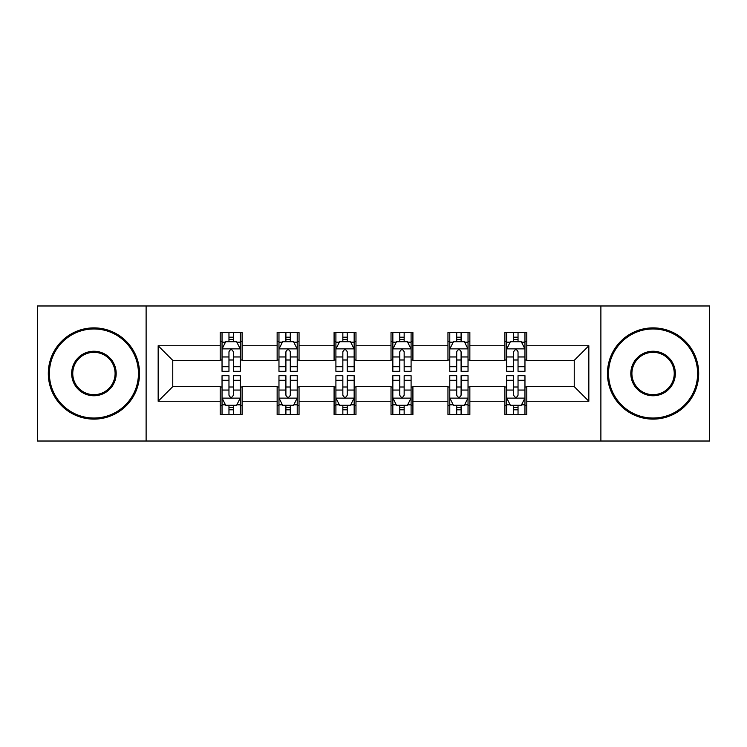 <?xml version="1.0" encoding="UTF-8"?>
<svg xmlns="http://www.w3.org/2000/svg" width="747" height="747" viewBox="0 0 747 747"><rect width="100%" height="100%" fill="white"/><g stroke="black" fill="none" stroke-linecap="round" stroke-linejoin="round"><path stroke-width="1.12" d="M600.887 441.019L709.65 441.019L709.65 305.981L600.887 305.981L600.887 441.019L146.113 441.019L146.113 305.981L37.35 305.981L37.35 441.019L146.113 441.019M600.887 305.981L146.113 305.981M526.794 345.758L526.794 332.443L504.897 332.443L504.897 345.758L469.854 345.758L469.854 332.443L447.957 332.443L447.957 345.758L412.914 345.758L412.914 332.443L391.017 332.443L391.017 345.758L355.983 345.758L355.983 332.443L334.086 332.443L334.086 345.758L299.043 345.758L299.043 332.443L277.146 332.443L277.146 345.758L242.103 345.758L242.103 332.443L220.206 332.443L220.206 345.758L158.159 345.758L158.159 401.242L172.762 386.638L220.206 386.638L220.206 414.557L242.103 414.557L242.103 386.638L277.146 386.638L277.146 414.557L299.043 414.557L299.043 386.638L334.086 386.638L334.086 414.557L355.983 414.557L355.983 386.638L391.017 386.638L391.017 414.557L412.914 414.557L412.914 386.638L447.957 386.638L447.957 414.557L469.854 414.557L469.854 386.638L504.897 386.638L504.897 414.557L526.794 414.557L526.794 386.638L574.238 386.638L574.238 360.362L526.794 360.362L526.794 345.758L588.841 345.758L588.841 401.242L526.794 401.242M504.897 401.242L469.854 401.242M447.957 401.242L412.914 401.242M391.017 401.242L355.983 401.242M334.086 401.242L299.043 401.242M277.146 401.242L242.103 401.242M220.206 401.242L158.159 401.242M504.897 345.758L504.897 360.362L469.854 360.362L469.854 345.758M447.957 345.758L447.957 360.362L412.914 360.362L412.914 345.758M391.017 345.758L391.017 360.362L355.983 360.362L355.983 345.758M334.086 345.758L334.086 360.362L299.043 360.362L299.043 345.758M277.146 345.758L277.146 360.362L242.103 360.362L242.103 345.758M220.206 345.758L220.206 360.362L172.762 360.362L158.159 345.758M172.762 360.362L172.762 386.638M588.841 401.242L574.238 386.638M574.238 360.362L588.841 345.758M220.206 341.566L222.036 341.566M228.965 341.566L233.344 341.566M240.282 341.566L242.103 341.566M220.206 359.998L222.036 359.998M228.965 359.998L233.344 359.998M240.282 359.998L242.103 359.998M220.206 387.002L222.036 387.002M228.965 387.002L233.344 387.002M240.282 387.002L242.103 387.002M220.206 405.434L222.036 405.434M228.965 405.434L233.344 405.434M240.282 405.434L242.103 405.434M277.146 387.002L278.967 387.002M285.905 387.002L290.284 387.002M297.222 387.002L299.043 387.002M277.146 405.434L278.967 405.434M285.905 405.434L290.284 405.434M297.222 405.434L299.043 405.434M277.146 341.566L278.967 341.566M285.905 341.566L290.284 341.566M297.222 341.566L299.043 341.566M277.146 359.998L278.967 359.998M285.905 359.998L290.284 359.998M297.222 359.998L299.043 359.998M334.086 387.002L335.907 387.002M342.845 387.002L347.224 387.002M354.153 387.002L355.983 387.002M334.086 405.434L335.907 405.434M342.845 405.434L347.224 405.434M354.153 405.434L355.983 405.434M334.086 341.566L335.907 341.566M342.845 341.566L347.224 341.566M354.153 341.566L355.983 341.566M334.086 359.998L335.907 359.998M342.845 359.998L347.224 359.998M354.153 359.998L355.983 359.998M391.017 387.002L392.847 387.002M399.776 387.002L404.155 387.002M411.093 387.002L412.914 387.002M391.017 405.434L392.847 405.434M399.776 405.434L404.155 405.434M411.093 405.434L412.914 405.434M391.017 341.566L392.847 341.566M399.776 341.566L404.155 341.566M411.093 341.566L412.914 341.566M391.017 359.998L392.847 359.998M399.776 359.998L404.155 359.998M411.093 359.998L412.914 359.998M447.957 387.002L449.778 387.002M456.716 387.002L461.095 387.002M468.033 387.002L469.854 387.002M447.957 405.434L449.778 405.434M456.716 405.434L461.095 405.434M468.033 405.434L469.854 405.434M447.957 341.566L449.778 341.566M456.716 341.566L461.095 341.566M468.033 341.566L469.854 341.566M447.957 359.998L449.778 359.998M456.716 359.998L461.095 359.998M468.033 359.998L469.854 359.998M504.897 387.002L506.718 387.002M513.656 387.002L518.035 387.002M524.964 387.002L526.794 387.002M504.897 405.434L506.718 405.434M513.656 405.434L518.035 405.434M524.964 405.434L526.794 405.434M504.897 341.566L506.718 341.566M513.656 341.566L518.035 341.566M524.964 341.566L526.794 341.566M504.897 359.998L506.718 359.998M513.656 359.998L518.035 359.998M524.964 359.998L526.794 359.998M233.344 337.186L228.965 337.186M240.282 366.73L233.344 366.73L233.344 371.306L240.282 371.306L240.282 349.045L236.631 341.743L225.678 341.743L222.036 349.045L222.036 371.306L228.965 371.306L228.965 366.73L222.036 366.73M222.036 349.045L222.036 332.443M240.282 349.045L240.282 332.443M228.965 341.743L228.965 332.443M233.344 332.443L233.344 341.743M233.344 366.73L233.344 351.781C231.887 348.97 230.431 348.97 228.965 351.781L228.965 366.73M228.965 409.814L233.344 409.814M222.036 380.27L228.965 380.27L228.965 375.694L222.036 375.694L222.036 397.955L225.678 405.257L236.631 405.257L240.282 397.955L240.282 375.694L233.344 375.694L233.344 380.27L240.282 380.27M240.282 397.955L240.282 414.557M222.036 397.955L222.036 414.557M233.344 405.257L233.344 414.557M228.965 414.557L228.965 405.257M228.965 380.27L228.965 395.219C230.421 398.03 231.887 398.03 233.344 395.219L233.344 380.27M93.926 328.969A44.531 44.531 0 0 0 49.395 373.5A44.531 44.531 0 0 0 93.926 418.031A44.531 44.531 0 0 0 138.447 373.5A44.531 44.531 0 0 0 93.926 328.969M93.926 419.123A45.623 45.623 0 0 1 48.303 373.5A45.623 45.623 0 0 1 93.926 327.877A45.623 45.623 0 0 1 139.549 373.5A45.623 45.623 0 0 1 93.926 419.123M93.926 351.239A22.261 22.261 0 0 1 116.187 373.5A22.261 22.261 0 0 1 93.926 395.761A22.261 22.261 0 0 1 71.656 373.5A22.261 22.261 0 0 1 93.926 351.239M93.926 394.668A21.168 21.168 0 0 0 115.094 373.5A21.168 21.168 0 0 0 93.926 352.332A21.168 21.168 0 0 0 72.758 373.5A21.168 21.168 0 0 0 93.926 394.668M653.074 328.969A44.531 44.531 0 0 0 608.553 373.5A44.531 44.531 0 0 0 653.074 418.031A44.531 44.531 0 0 0 697.605 373.5A44.531 44.531 0 0 0 653.074 328.969M653.074 419.123A45.623 45.623 0 0 1 607.451 373.5A45.623 45.623 0 0 1 653.074 327.877A45.623 45.623 0 0 1 698.697 373.5A45.623 45.623 0 0 1 653.074 419.123M653.074 351.239A22.261 22.261 0 0 1 675.344 373.5A22.261 22.261 0 0 1 653.074 395.761A22.261 22.261 0 0 1 630.813 373.5A22.261 22.261 0 0 1 653.074 351.239M653.074 394.668A21.168 21.168 0 0 0 674.242 373.5A21.168 21.168 0 0 0 653.074 352.332A21.168 21.168 0 0 0 631.906 373.5A21.168 21.168 0 0 0 653.074 394.668M290.284 337.186L285.905 337.186M297.222 366.73L290.284 366.73L290.284 371.306L297.222 371.306L297.222 349.045L293.571 341.743L282.618 341.743L278.967 349.045L278.967 371.306L285.905 371.306L285.905 366.73L278.967 366.73M278.967 349.045L278.967 332.443M297.222 349.045L297.222 332.443M285.905 341.743L285.905 332.443M290.284 332.443L290.284 341.743M290.284 366.73L290.284 351.781C288.828 348.97 287.362 348.97 285.905 351.781L285.905 366.73M347.224 337.186L342.845 337.186M354.153 366.73L347.224 366.73L347.224 371.306L354.153 371.306L354.153 349.045L350.502 341.743L339.558 341.743L335.907 349.045L335.907 371.306L342.845 371.306L342.845 366.73L335.907 366.73M335.907 349.045L335.907 332.443M354.153 349.045L354.153 332.443M342.845 341.743L342.845 332.443M347.224 332.443L347.224 341.743M347.224 366.73L347.224 351.781C345.768 348.97 344.302 348.97 342.845 351.781L342.845 366.73M285.905 409.814L290.284 409.814M278.967 380.27L285.905 380.27L285.905 375.694L278.967 375.694L278.967 397.955L282.618 405.257L293.571 405.257L297.222 397.955L297.222 375.694L290.284 375.694L290.284 380.27L297.222 380.27M297.222 397.955L297.222 414.557M278.967 397.955L278.967 414.557M290.284 405.257L290.284 414.557M285.905 414.557L285.905 405.257M285.905 380.27L285.905 395.219C287.362 398.03 288.818 398.03 290.284 395.219L290.284 380.27M342.845 409.814L347.224 409.814M335.907 380.27L342.845 380.27L342.845 375.694L335.907 375.694L335.907 397.955L339.558 405.257L350.502 405.257L354.153 397.955L354.153 375.694L347.224 375.694L347.224 380.27L354.153 380.27M354.153 397.955L354.153 414.557M335.907 397.955L335.907 414.557M347.224 405.257L347.224 414.557M342.845 414.557L342.845 405.257M342.845 380.27L342.845 395.219C344.302 398.03 345.758 398.03 347.224 395.219L347.224 380.27M404.155 337.186L399.776 337.186M411.093 366.73L404.155 366.73L404.155 371.306L411.093 371.306L411.093 349.045L407.442 341.743L396.498 341.743L392.847 349.045L392.847 371.306L399.776 371.306L399.776 366.73L392.847 366.73M392.847 349.045L392.847 332.443M411.093 349.045L411.093 332.443M399.776 341.743L399.776 332.443M404.155 332.443L404.155 341.743M404.155 366.73L404.155 351.781C402.698 348.97 401.242 348.97 399.776 351.781L399.776 366.73M461.095 337.186L456.716 337.186M468.033 366.73L461.095 366.73L461.095 371.306L468.033 371.306L468.033 349.045L464.382 341.743L453.429 341.743L449.778 349.045L449.778 371.306L456.716 371.306L456.716 366.73L449.778 366.73M449.778 349.045L449.778 332.443M468.033 349.045L468.033 332.443M456.716 341.743L456.716 332.443M461.095 332.443L461.095 341.743M461.095 366.73L461.095 351.781C459.638 348.97 458.182 348.97 456.716 351.781L456.716 366.73M518.035 337.186L513.656 337.186M524.964 366.73L518.035 366.73L518.035 371.306L524.964 371.306L524.964 349.045L521.322 341.743L510.369 341.743L506.718 349.045L506.718 371.306L513.656 371.306L513.656 366.73L506.718 366.73M506.718 349.045L506.718 332.443M524.964 349.045L524.964 332.443M513.656 341.743L513.656 332.443M518.035 332.443L518.035 341.743M518.035 366.73L518.035 351.781C516.579 348.97 515.113 348.97 513.656 351.781L513.656 366.73M399.776 409.814L404.155 409.814M392.847 380.27L399.776 380.27L399.776 375.694L392.847 375.694L392.847 397.955L396.498 405.257L407.442 405.257L411.093 397.955L411.093 375.694L404.155 375.694L404.155 380.27L411.093 380.27M411.093 397.955L411.093 414.557M392.847 397.955L392.847 414.557M404.155 405.257L404.155 414.557M399.776 414.557L399.776 405.257M399.776 380.27L399.776 395.219C401.232 398.03 402.698 398.03 404.155 395.219L404.155 380.27M456.716 409.814L461.095 409.814M449.778 380.27L456.716 380.27L456.716 375.694L449.778 375.694L449.778 397.955L453.429 405.257L464.382 405.257L468.033 397.955L468.033 375.694L461.095 375.694L461.095 380.27L468.033 380.27M468.033 397.955L468.033 414.557M449.778 397.955L449.778 414.557M461.095 405.257L461.095 414.557M456.716 414.557L456.716 405.257M456.716 380.27L456.716 395.219C458.172 398.03 459.638 398.03 461.095 395.219L461.095 380.27M513.656 409.814L518.035 409.814M506.718 380.27L513.656 380.27L513.656 375.694L506.718 375.694L506.718 397.955L510.369 405.257L521.322 405.257L524.964 397.955L524.964 375.694L518.035 375.694L518.035 380.27L524.964 380.27M524.964 397.955L524.964 414.557M506.718 397.955L506.718 414.557M518.035 405.257L518.035 414.557M513.656 414.557L513.656 405.257M513.656 380.27L513.656 395.219C515.113 398.03 516.569 398.03 518.035 395.219L518.035 380.27M240.189 348.868L222.12 348.868M222.036 342.182L225.463 342.182M236.846 342.182L240.282 342.182M228.965 356.954L222.036 356.954M240.282 356.954L233.344 356.954M233.344 339.512L228.965 339.512M222.12 398.132L240.189 398.132M240.282 404.818L236.846 404.818M225.463 404.818L222.036 404.818M233.344 390.046L240.282 390.046M222.036 390.046L228.965 390.046M228.965 407.488L233.344 407.488M297.129 348.868L279.061 348.868M278.967 342.182L282.403 342.182M293.786 342.182L297.222 342.182M285.905 356.954L278.967 356.954M297.222 356.954L290.284 356.954M290.284 339.512L285.905 339.512M354.069 348.868L336.001 348.868M335.907 342.182L339.334 342.182M350.726 342.182L354.153 342.182M342.845 356.954L335.907 356.954M354.153 356.954L347.224 356.954M347.224 339.512L342.845 339.512M279.061 398.132L297.129 398.132M297.222 404.818L293.786 404.818M282.403 404.818L278.967 404.818M290.284 390.046L297.222 390.046M278.967 390.046L285.905 390.046M285.905 407.488L290.284 407.488M336.001 398.132L354.069 398.132M354.153 404.818L350.726 404.818M339.334 404.818L335.907 404.818M347.224 390.046L354.153 390.046M335.907 390.046L342.845 390.046M342.845 407.488L347.224 407.488M410.999 348.868L392.931 348.868M392.847 342.182L396.274 342.182M407.666 342.182L411.093 342.182M399.776 356.954L392.847 356.954M411.093 356.954L404.155 356.954M404.155 339.512L399.776 339.512M467.939 348.868L449.871 348.868M449.778 342.182L453.214 342.182M464.597 342.182L468.033 342.182M456.716 356.954L449.778 356.954M468.033 356.954L461.095 356.954M461.095 339.512L456.716 339.512M524.88 348.868L506.811 348.868M506.718 342.182L510.154 342.182M521.537 342.182L524.964 342.182M513.656 356.954L506.718 356.954M524.964 356.954L518.035 356.954M518.035 339.512L513.656 339.512M392.931 398.132L410.999 398.132M411.093 404.818L407.666 404.818M396.274 404.818L392.847 404.818M404.155 390.046L411.093 390.046M392.847 390.046L399.776 390.046M399.776 407.488L404.155 407.488M449.871 398.132L467.939 398.132M468.033 404.818L464.597 404.818M453.214 404.818L449.778 404.818M461.095 390.046L468.033 390.046M449.778 390.046L456.716 390.046M456.716 407.488L461.095 407.488M506.811 398.132L524.88 398.132M524.964 404.818L521.537 404.818M510.154 404.818L506.718 404.818M518.035 390.046L524.964 390.046M506.718 390.046L513.656 390.046M513.656 407.488L518.035 407.488"/></g></svg>
